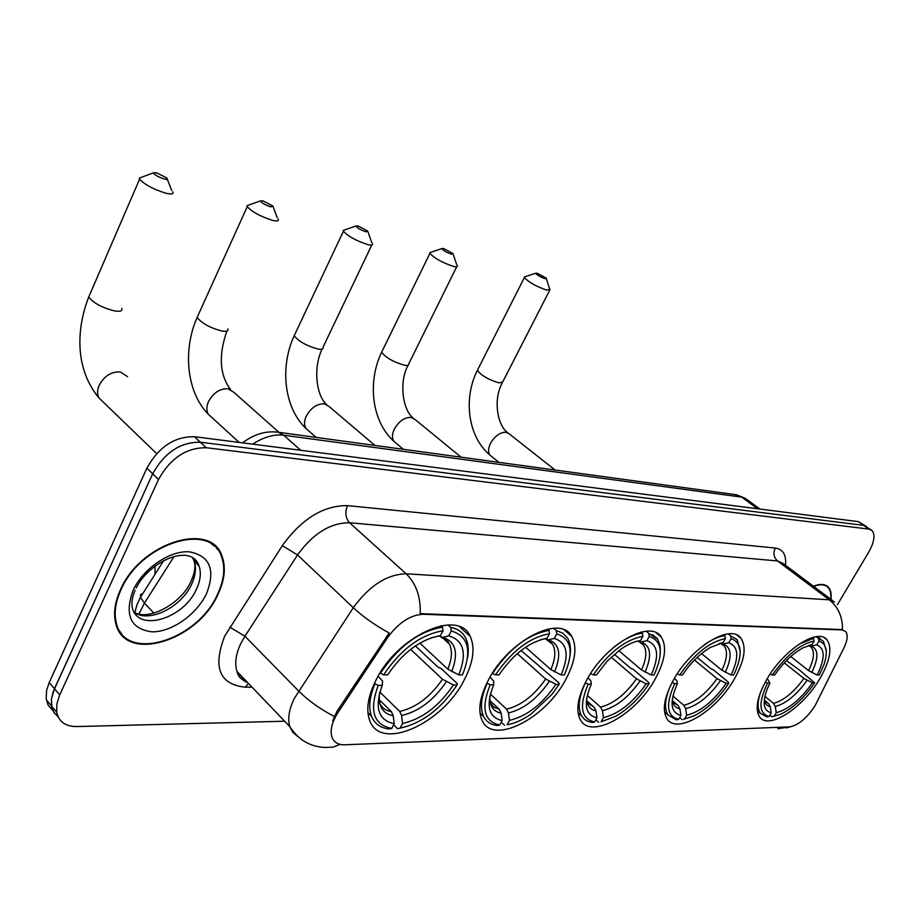 <?xml version="1.0" encoding="UTF-8"?>
<svg xmlns="http://www.w3.org/2000/svg" width="920" height="920" viewBox="0 0 920 920"><rect width="100%" height="100%" fill="white"/><g stroke="black" fill="none" stroke-linecap="round" stroke-linejoin="round"><path stroke-width="1.38" d="M464.266 679.903C473.409 662.205 475.364 647.668 470.131 636.283C458.769 608.338 397.612 635.513 375.969 680.144C367.977 696.13 365.861 709.469 369.598 720.164C379.96 752.054 442.44 723.971 464.266 679.903M734.24 679.167C744.533 660.779 746.775 647.128 740.945 638.216C731.055 623.242 691.702 646.794 673.831 679.339C664.24 696.9 661.94 710.01 666.942 718.669C676.648 735.206 716.243 711.356 734.24 679.167M654.994 679.385C665.079 660.928 667.184 646.841 661.307 637.1C650.67 619.022 605.912 643.862 586.971 679.569C577.714 696.981 575.517 710.389 580.37 719.796C590.697 739.967 635.893 714.69 654.994 679.385M565.685 679.627C575.414 661.365 577.415 646.932 571.688 636.341C560.464 614.088 508.691 640.205 488.52 679.834C479.768 696.773 477.629 710.309 482.114 720.44C492.775 745.533 545.33 718.784 565.685 679.627M819.708 678.937C830.116 660.824 832.519 647.772 826.93 639.779C817.983 627.624 783.736 649.669 766.981 679.086C757.171 696.567 754.733 709.193 759.678 716.99C768.522 730.261 802.872 708.032 819.708 678.937M815.028 705.789L843.881 647.967C847.573 640.205 848.159 634.708 845.63 631.476L841.938 629.924L423.223 614.249C410.354 614.928 398.475 622.713 387.596 637.617L338.065 712.448C331.971 722.016 329.923 730.192 331.913 736.989C333.891 742.336 338.18 744.935 344.781 744.786L789.67 726.857C798.307 725.293 806.759 718.279 815.028 705.789M154.997 574.322L154.997 566.064M830.956 599.369C831.657 593.745 830.725 589.594 828.172 586.948C824.952 583.889 820.03 583.636 813.406 586.201M218.04 594.216C224.652 580.094 226.021 567.548 222.157 556.588C211.899 520.662 140.484 542.328 120.393 589.904C114.919 602.071 113.344 613.053 115.655 622.863C124.039 663.941 197.811 641.344 218.04 594.216M214.026 546.043L212.773 544.226M216.085 547.066L217.062 549.113M865.708 526.021L858.36 521.64L194.453 436.701C174.57 436.425 158.723 446.901 146.901 468.142L49.22 682.548L54.453 688.7L51.405 699.005L51.945 707.928L54.314 712.966L58.167 716.829L53.808 712.206L51.52 706.031L51.405 699.005L53.36 691.334L152.685 473.8L54.453 688.7L59.719 694.899L56.833 703.972L56.741 712.241C58.868 721.751 65.515 726.524 76.705 726.558L284.625 721.222M194.453 436.701L200.341 442.198C180.446 441.979 164.565 452.513 152.685 473.8C164.565 452.513 180.446 441.979 200.341 442.198L863.615 525.366L200.341 442.198L206.275 447.729C186.357 447.568 170.441 458.16 158.516 479.504L59.719 694.899M866.64 526.677L863.615 525.366L870.987 529.759M332.649 721.004L336.973 711.344L389.206 632.994C375.406 625.508 363.434 617.078 353.303 607.717C369.357 585.649 386.975 574.344 406.145 573.792C416.081 583.429 420.762 596.712 420.21 613.651L842.467 629.579C842.674 616.998 838.269 607.073 829.253 599.806L834.589 602.094M837.395 604.693L868.422 552.644C874.345 542.098 875.506 534.692 871.907 530.414L868.894 529.103L206.275 447.729M119.646 632.063L121.44 633.397M49.22 682.548L46.609 690.333L46.161 698.74L48.162 705.226L52.957 710.643M830.702 599.184C831.3 593.803 830.369 589.846 827.896 587.293C824.78 584.327 820.042 584.028 813.671 586.396M118.496 630.165L120.163 631.626M120.922 589.927C115.506 601.979 113.942 612.858 116.23 622.564C124.545 663.205 197.535 640.837 217.568 594.193C224.1 580.221 225.457 567.812 221.639 556.979C211.496 521.398 140.806 542.846 120.922 589.927M212.324 544.697L210.945 543.007M537.222 273.24L535.75 273.263C537.027 275.091 540.097 276.885 544.962 278.656L546.181 278.104L537.222 273.24M550.091 289.455L546.664 290.099C536.222 286.488 528.793 282.313 524.389 277.552L525.722 276.517M790.74 656.535L808.577 670.588L817.121 675.038C825.297 658.386 825.159 648.335 816.73 644.885L818.949 641.159L818.489 638.445L816.224 636.697M786.462 660.583L799.434 670.036L814.66 682.847C804.321 697.831 793.017 708.273 780.723 714.196L772.443 716.622M760.828 691.472C757.321 701.534 757.217 708.86 760.518 713.448L766.762 716.91L769.085 716.473C758.839 713.598 758.31 702.477 767.521 683.123L765.279 682.088M770.166 674.026L772.317 675.027C786.129 655.466 800.032 644.138 814.039 641.033L813.567 638.296L798.974 644.207M813.567 638.296L812.521 637.491M826.252 650.842L823.423 641.24L818.489 638.445M817.121 675.038L819.341 675.038L824.044 664.435C828.23 651.291 826.539 643.54 818.949 641.159M767.521 683.123L769.902 683.111L767.038 689.39C762.139 703.029 763.554 710.838 771.259 712.827L769.085 716.473M814.039 641.033L811.808 644.77L803.39 647.668C792.925 653.315 783.369 662.423 774.697 675.027L772.317 675.027M771.259 712.827L770.247 706.663L768.499 703.501L764.336 700.108M767.326 678.511L769.902 683.111M809.37 645.288L811.808 644.77M816.73 644.885L811.313 646.047L808.484 645.553M771.788 716.749L769.867 715.162M774.111 716.312L776.273 712.689C788.624 709.331 800.676 699.384 812.429 682.858L814.66 682.847M764.853 696.336L773.513 703.386L775.272 706.537L776.273 712.689M812.429 682.858L803.884 678.419L784.277 662.871M443.659 248.549L441.864 248.584C443.141 250.493 446.349 252.367 451.501 254.196L452.962 253.529L443.659 248.549M457.32 265.5C457.849 266.846 456.469 267.111 453.169 266.317C442.198 262.625 434.447 258.29 429.904 253.333L429.778 252.655L431.514 252.068M701.557 653.591L721.912 670.243L731.043 675.004C739.358 657.19 738.587 646.438 728.732 642.723L731.043 638.733L730.572 635.812L728.145 633.869M697.141 657.455L710.849 668.725L713.149 669.656L728.375 682.168L728.709 683.353C718.658 698.222 707.169 709.032 694.244 715.783L683.514 719.325M670.783 685.078C664.872 698.429 663.941 708.388 667.977 714.955L676.257 719.796L678.661 719.325C666.701 716.289 665.39 704.398 674.705 683.663L672.106 682.467M677.212 673.831L679.696 674.981C694.312 654.016 709.55 641.884 725.408 638.572L724.937 635.651C718.761 636.41 711.838 639.481 704.168 644.862M724.937 635.651L723.741 634.696M740.197 651.475L737.196 639.722L730.572 635.812M731.043 675.004L733.585 675.004L735.644 670.692C742.923 652.832 741.394 642.171 731.043 638.733M674.705 683.663L677.453 683.652C669.311 701.948 670.461 712.551 680.915 715.438L678.661 719.325M725.408 638.572L723.085 642.574L710.274 647.473C699.752 653.856 690.471 663.021 682.433 674.981L679.696 674.981M680.915 715.438L679.903 708.837L678.097 705.444L672.451 700.637M674.509 678.167L676.844 680.834L677.453 683.652M719.279 643.425L723.085 642.574M728.732 642.723L723.12 643.966L720.015 643.31M682.007 719.612L679.661 717.6M684.411 719.152L686.654 715.277C700.591 711.666 713.759 701.029 726.168 683.365L728.709 683.353M672.876 696.014L683.847 705.318L685.641 708.699L686.654 715.277M726.168 683.365L717.036 678.615L694.496 660.043M358.053 225.952L355.936 226.009C357.224 227.987 360.559 229.919 365.953 231.805L367.678 231.023L358.053 225.952M372.473 243.57C373.14 245.157 371.519 245.479 367.586 244.536C356.143 240.775 348.093 236.325 343.424 231.207L343.252 230.414L345.299 229.701M618.827 650.681L641.505 669.932L651.188 674.969C659.582 656.086 658.145 644.667 646.863 640.699L649.255 636.467L648.784 633.374L646.219 631.246M614.318 654.315L630.752 668.311L633.213 669.311L648.772 682.559L649.002 683.813C639.619 698.015 628.452 708.871 615.514 716.381L601.151 721.774M641.251 643.149L643.551 645.069C647.116 650.796 646.438 659.077 641.505 669.932M585.361 682.87C578.714 697.199 577.472 708.239 581.624 715.967L584.522 719.394L587.569 721.269L592.181 722.476L594.642 721.981C580.991 718.796 578.841 706.192 588.202 684.169L585.258 682.778M590.525 673.647L593.354 674.946C608.695 652.671 625.209 639.779 642.896 636.283L642.424 633.178C633.431 634.294 623.564 639.25 612.846 648.048M642.424 633.178L641.113 632.086M660.318 652.648L660.111 645.794L657.823 639.388L648.784 633.374M651.188 674.969L654.039 674.969C663.676 653.648 662.078 640.814 649.255 636.467M588.202 684.169L591.295 684.146C583.13 703.581 585.016 714.817 596.965 717.865L594.642 721.981M642.896 636.283L640.504 640.538C634.409 641.389 627.727 644.368 620.448 649.485L607.211 661.158L596.436 674.946L593.354 674.946M596.965 717.865L595.953 710.849L594.124 707.261L586.856 700.821M588.018 677.741L590.928 680.972L591.295 684.146M635.099 641.792L640.504 640.538M646.863 640.699L641.102 642.033L637.87 641.297M598.655 722.269L595.872 719.796M601.105 721.786L603.428 717.669C618.907 713.828 633.155 702.546 646.139 683.836L649.002 683.813M587.236 695.336L600.587 707.123L602.416 710.7L603.428 717.669M646.139 683.836L636.479 678.799L611.179 657.168M262.89 200.836L260.36 200.905C261.659 202.975 265.144 204.976 270.813 206.908L272.861 205.999L262.89 200.836M278.196 219.167C279.036 221.053 277.092 221.433 272.377 220.317C260.429 216.464 252.045 211.91 247.238 206.632L246.997 205.7L249.423 204.838M553.598 628.291L556.278 630.602L556.749 633.903C571.527 638.572 574.057 652.257 564.351 674.935L561.131 674.923C569.572 654.844 567.284 642.666 554.277 638.411L548.377 639.837L544.755 638.79M525.596 647.22L550.838 669.564L561.131 674.923M521.053 650.52L559.061 682.996L559.153 684.342L551.908 694.416L531.311 713.885C522.778 719.865 514.705 723.488 507.081 724.753L507.886 724.615M550.781 642.746L550.896 642.01M487.14 683.353C481.01 697.188 479.837 708.239 483.644 716.519C486.346 721.797 490.877 724.787 497.237 725.512L499.744 724.983C484.046 721.636 480.861 708.216 490.187 684.744L486.841 683.077M492.303 673.382L495.5 674.9C511.647 651.13 529.655 637.399 549.528 633.696L549.067 630.395C528.229 634.156 509.358 648.531 492.441 673.509M549.067 630.395L547.607 629.13M570.159 654.718C570.986 647.852 570.078 642.24 567.433 637.882L562.798 633.121L556.278 630.602M490.187 684.744L493.706 684.721C485.576 705.433 488.393 717.393 502.147 720.601L499.744 724.983M549.528 633.696L547.055 638.238C529.403 641.723 513.383 653.947 499.008 674.9L495.5 674.9M554.277 638.411L556.749 633.903M502.147 720.601L501.147 713.138L499.307 709.308L489.923 700.603M490.026 677.131L493.66 681.076L493.706 684.721M540.488 639.768L547.055 638.238M504.562 725.27L501.273 722.2M507.081 724.753L509.461 720.383C526.803 716.266 542.294 704.26 555.922 684.353L559.153 684.342M490.348 694.106L506.621 709.147L508.472 712.954L509.461 720.383M555.922 684.353L545.652 679.006L517.247 653.648M156.469 172.753L153.421 172.833C154.732 174.984 158.378 177.054 164.369 179.043C167.187 179.71 168.004 179.354 166.808 177.986L156.469 172.753M172.81 191.855C173.857 194.097 171.534 194.557 165.841 193.211C153.318 189.267 144.566 184.586 139.587 179.158L139.276 178.089L142.14 177.019M448.028 624.921L450.823 627.452L451.272 630.982C468.441 636.03 472.167 650.658 462.461 674.889L458.781 674.889C467.199 653.418 463.852 640.4 448.73 635.812L442.692 637.341L438.794 636.03M419.842 643.103L447.798 669.15L458.781 674.889M415.334 645.932L438.219 667.333L441.082 668.46L457.183 683.502L457.102 684.928C441.117 708.894 422.119 723.293 400.108 728.134L397.555 728.686L393.622 724.81M448.028 642.815L448.19 641.815M374.923 683.905C369.495 696.796 368.356 707.56 371.496 716.197C374.578 723.787 380.478 728.03 389.171 728.962L391.736 728.398C373.531 724.868 369.012 710.527 378.212 685.388L374.371 683.376M380.029 673.026L383.674 674.855C400.706 649.382 420.486 634.673 443.003 630.752L442.554 627.21C418.922 631.2 398.199 646.587 380.374 673.359M442.554 627.21L440.967 625.761M467.486 658.156C468.935 650.072 468.28 643.275 465.531 637.779C462.576 632.144 457.666 628.705 450.823 627.452M378.212 685.388L382.248 685.365C374.256 707.549 378.235 720.325 394.197 723.718L391.736 728.398M443.003 630.752L440.45 635.605C420.463 639.319 402.868 652.395 387.699 674.855L383.674 674.855M448.73 635.812L451.272 630.982M394.197 723.718L393.231 715.725L391.379 711.631L379.27 699.752M378.108 676.234L382.628 681.145L382.248 685.365M433.63 637.261L440.45 635.605M400.108 728.134L402.569 723.465C422.142 719.037 439.093 706.203 453.422 684.952L457.102 684.928M379.856 692.024L399.74 711.459L401.603 715.53L402.569 723.465M453.422 684.952L442.462 679.236L410.642 649.347M841.938 629.924L841.236 629.395M423.223 614.249L422.452 613.548M387.596 637.617L386.469 636.536M338.065 712.448L336.973 711.344M252.011 687.148L245.421 687.194L248.434 683.41M245.421 687.194C219.5 684.526 212.589 667.506 224.687 636.134L282.313 545.663C301.748 518.753 323.472 505.413 347.507 505.632L775.318 548.055C783.069 549.205 786.462 554.944 785.507 565.271M334.282 716.438C320.355 709.251 308.464 700.775 298.62 691.012L244.927 636.226L240.856 643.413C235.738 654.223 234.462 663.584 237.026 671.496C238.958 676.867 242.523 680.605 247.733 682.686M297.689 736.402L292.882 732.389L289.846 726.673C287.465 718.819 288.972 709.377 294.365 698.349L353.303 607.717L297.528 554.955L244.927 636.226L229.758 627.13M340.159 744.383L333.132 747.086L325.887 747.466C310.569 747.074 298.551 740.151 289.846 726.673L237.026 671.496C237.958 676.372 241.097 679.661 246.445 681.329M347.507 505.632C344.781 512.405 345.471 518.109 349.577 522.744L406.145 573.792L829.253 599.806L777.515 560.947L349.577 522.744C330.384 522.744 313.041 533.485 297.528 554.955L282.313 545.663M777.848 728.744L789.567 726.857M868.894 529.103L858.36 521.64M158.516 479.504L146.901 468.142M832.761 600.726L783.012 563.396L777.515 560.947C773.708 557.405 772.972 553.104 775.318 548.055M241.569 678.971L242.707 677.431M174.018 556.542L144.451 603.106L138.966 613.973M153.905 613.145L144.451 603.106L140.461 597.252L140.564 594.596L142.934 593.342M759.874 509.036L746.948 499.548L741.716 497.133L757.505 508.737M734.286 494.477L741.716 497.133L283.682 435.206L300.69 450.282M275.091 431.894L278.231 432.239L283.682 435.206C273.964 434.067 263.637 437.046 252.689 444.141M134.216 612.237C148.821 623.507 181.493 607.211 191.613 584.212C195.592 575.587 196.454 567.893 194.189 561.131L192.487 557.612M135.159 590.226C132.273 596.931 131.307 602.726 132.261 607.591C137.804 632.753 183.804 618.803 196.466 589.168C200.468 580.531 201.342 572.827 199.099 566.076L193.441 558.187M133.055 590.467C124.28 615.089 130.536 628.877 151.8 631.821C171.419 632.351 196.615 614.629 206.482 593.699C215.705 569.894 210.024 555.933 189.439 551.816C169.947 550.275 143.025 568.537 133.055 590.467M197.742 564.707L197.846 562.959M478.009 369.07L477.365 370.334C481.413 375.601 488.669 379.799 499.146 382.938L502.815 381.742L549.596 290.433M491.315 456.239L490.13 455.273C487.922 452.467 488.072 448.454 490.555 443.256C495.006 435.815 500.192 432.147 506.103 432.262L509.128 433.791L555.116 470.028M808.577 670.588C813.912 659.789 814.832 652.027 811.348 647.312L810.232 646.3M764.279 699.74C764.922 703.627 766.912 705.928 770.247 706.663M811.75 672.543C818.742 658.019 818.593 649.198 811.313 646.047M764.577 701.144L768.499 703.501M775.272 706.537C786.129 703.501 796.731 694.784 807.07 680.363M773.513 703.386C783.897 700.465 794.018 692.139 803.884 678.419M382.421 350.647L381.65 352.21C385.825 357.684 393.403 362.02 404.397 365.194C407.744 365.769 409.216 365.274 408.813 363.71L456.722 266.708M395.738 442.853L394.059 441.45C391.828 438.38 391.92 434.24 394.335 429.03C398.958 421.107 404.57 417.243 411.183 417.416L415.012 419.462L461.104 457.194M721.912 670.243C727.064 659.341 727.858 651.268 724.27 646.024L722.637 644.46M672.279 699.246C672.807 704.697 675.349 707.894 679.903 708.837M725.27 672.324C732.366 656.799 731.653 647.346 723.12 643.966M672.761 702.063L678.097 705.444M685.641 708.699C697.889 705.433 709.469 696.095 720.394 680.696M683.847 705.318C695.543 702.178 706.606 693.277 717.036 678.615M295.09 333.834L294.216 335.685C298.494 341.343 306.372 345.77 317.825 348.979C321.804 349.657 323.541 349.071 323.023 347.219L371.795 245.007M308.384 430.629L306.141 428.662C303.945 425.385 304.014 421.164 306.325 416.012C311.098 407.663 317.124 403.604 324.415 403.834L329.096 406.49L374.934 445.441M586.661 698.199C586.903 705.467 590.007 709.676 595.953 710.849M645.023 672.129C652.176 655.672 650.865 645.644 641.102 642.033M587.236 702.707L594.124 707.261M602.416 710.7C616.02 707.227 628.544 697.325 639.986 681.007M600.587 707.123C613.582 703.777 625.543 694.335 636.479 678.799M198.133 315.192L197.144 317.388C201.56 323.207 209.76 327.75 221.72 330.981C226.481 331.775 228.528 331.085 227.861 328.888M211.393 417.059L208.345 414.276C206.275 410.791 206.333 406.559 208.518 401.546C213.428 392.713 219.937 388.459 228.022 388.757L233.818 392.276L278.967 432.342M550.838 669.564C555.438 658.938 556.036 650.543 552.632 644.368L549.528 640.987M489.842 696.268C489.509 706.008 493.269 711.631 501.147 713.138M541.144 639.664L540.212 639.814M554.518 671.91C561.694 654.396 559.647 643.712 548.377 639.837M490.371 703.133L494.005 707.227L499.307 709.308M508.472 712.954C523.687 709.24 537.314 698.706 549.332 681.352M506.621 709.147C521.157 705.571 534.163 695.531 545.652 679.006M89.861 294.388L88.734 296.999C93.323 302.979 101.867 307.613 114.402 310.879C120.14 311.822 122.59 310.994 121.739 308.395M103.109 401.936L98.888 397.877C97.083 394.277 97.163 390.114 99.153 385.376C104.224 376.004 111.274 371.507 120.301 371.91L127.57 376.683M447.798 669.15C451.95 659.03 452.502 650.693 449.466 644.138L442.405 637.41M379.603 692.921C378.074 706.111 382.616 713.713 393.231 715.725M434.412 637.146L431.744 637.606M451.674 671.657C458.792 652.947 455.803 641.505 442.692 637.341M379.741 703.179C381.995 707.917 385.871 710.734 391.379 711.631M401.603 715.53C418.761 711.539 433.676 700.281 446.326 681.743M399.74 711.459C416.127 707.618 430.364 696.877 442.462 679.236M459.609 626.761L470.131 636.283M737.092 635.145L740.945 638.216M656.006 632.73L661.307 637.1M564.282 629.97L571.688 636.341M824.251 637.721L826.93 639.779M826.344 585.58L828.172 586.948M790.464 726.788L786.462 727.938M56.741 712.241L46.322 699.844M134.826 612.456L137.034 604.647L140.461 597.252L163.725 560.567M242.535 442.842C253.989 434.171 265.892 430.64 278.231 432.239L736.678 494.799L745.442 498.387M824.676 584.89L826.079 585.948M134.124 612.064C147.177 621.494 180.469 604.405 190.417 582.486C194.557 574.08 195.81 566.962 194.189 561.131L199.099 566.076C191.578 542.351 148.982 561.384 136.24 587.949M115.368 621.621L116.23 622.564M502.182 382.984C492.648 400.648 497.858 426.109 507.874 432.837M535.75 273.263L524.308 276.977M498.916 462.357L490.13 455.273C467.785 436.69 463.082 398.521 477.365 370.334L524.389 277.552M809.795 646.093L811.348 647.312L809.554 646.012M757.321 710.803L760.518 713.448M817.362 636.571L820.893 639.285M546.376 278.714L549.585 288.684M408.066 365.251C398.291 383.111 403.466 411.136 413.195 418.048M441.864 248.584L429.778 252.655M403.454 449.328L394.059 441.45C371.645 421.624 367.241 381.938 381.65 352.21L429.904 253.333M721.912 644.115L724.27 646.024L721.429 643.954M664.55 712.011L667.977 714.955M453.215 254.265L456.688 264.592M322.161 349.036C312.616 368.356 316.687 396.29 326.634 404.512M355.936 226.009L343.252 230.414M316.169 437.425L306.141 428.662C283.843 407.709 279.749 366.792 294.216 335.685L343.424 231.207M640.205 642.275L643.551 645.069L639.469 642.045M578.07 712.781L581.624 715.967M652.326 634.501L657.328 638.641M367.977 231.886L371.726 242.535M226.895 331.05C218.419 355.339 219.615 374.82 230.494 389.493M260.36 200.905L246.997 205.7M239.154 442.416L208.345 414.276C186.415 392.081 182.677 349.968 197.144 317.388L247.238 206.632M547.848 640.193L552.632 644.368L546.813 639.883M480.022 713.126L483.644 716.519M273.228 207.011L277.288 217.971M153.421 172.833L139.276 178.089M156.653 453.606L98.888 397.877C75.543 369.713 75.624 330.705 88.734 296.999L139.587 179.158M442.543 637.779L449.466 644.138L446.384 639.871L441.209 637.41M367.919 712.655L371.496 716.197M167.279 179.17L171.73 190.486"/></g></svg>

